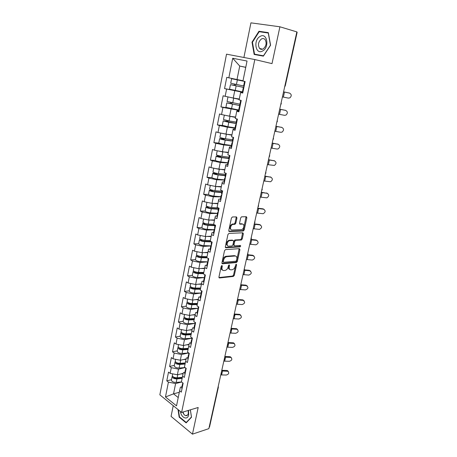 <?xml version="1.0" encoding="UTF-8"?>
<svg xmlns="http://www.w3.org/2000/svg" width="457" height="457" viewBox="0 0 457 457"><rect width="100%" height="100%" fill="white"/><g stroke="black" fill="none" stroke-linecap="round" stroke-linejoin="round"><path stroke-width="0.69" d="M221.925 265.483L221.228 266.248L218.943 277.051L219.514 277.97L233.356 276.439L234.298 275.371L236.6 264.814L236.195 264.169L235.246 266.288C234.715 268.162 233.721 269.299 232.259 269.704L230.996 269.836C229.557 269.79 228.974 268.796 229.243 266.859L229.54 265.471L229.157 264.814L228.466 265.574L228.169 266.962C227.637 268.853 226.626 270.001 225.135 270.418L223.839 270.55C222.365 270.51 221.765 269.504 222.028 267.545L222.325 266.145L221.925 265.483M236.955 217.938L236.4 216.892L232.436 216.961L231.419 218.04L228.78 230.539L229.345 231.562L243.227 231.002L244.204 229.94L246.866 217.743L246.34 216.715L241.553 216.818L240.702 217.863L239.565 223.147L240.102 224.17L242.416 224.101C244.866 223.896 243.998 229.174 241.519 229.608L232.07 229.997C229.557 230.242 230.362 224.901 232.916 224.421L234.944 224.307L235.812 223.256L236.955 217.938L236.183 217.601L236.138 216.898M272.006 63.62L279.913 26.792L296.856 31.904L208.855 428.643L192.46 434.15L198.184 407.49L181.606 412.448L254.823 59.559L272.006 63.62M225.524 249.602L224.513 250.693L221.942 262.844L222.513 263.798L236.406 262.552L237.326 261.495L239.914 249.625L239.382 248.665L225.524 249.602M225.335 246.803L227.946 234.481L228.957 233.396L242.838 232.802L243.364 233.79L242.239 238.96L241.359 240.005L235.612 240.336L234.721 241.393L233.978 244.838L234.527 245.815L240.302 245.455C240.873 245.837 240.788 246.312 240.051 246.866L225.907 247.791L225.335 246.803M240.93 239.502L240.856 239.828M181.606 412.448L159.841 394.842L226.529 54.172L254.823 59.559M238.463 91.12L224.553 88.607L242.359 92.205M224.553 88.607L226.775 77.347L228.837 77.81L232.722 58.25L247.037 61.038L242.953 81.015L245.118 81.506L233.11 79.015L242.964 80.952M242.821 92.674L240.599 92.543L242.741 93.068L245.118 81.506M240.599 92.543L239.097 99.889L241.227 100.437L238.891 111.828L236.772 111.245L235.292 118.483L237.4 119.088L235.092 130.302L233.007 129.668L231.55 136.792L233.624 137.454L231.356 148.502L229.294 147.811L227.86 154.837L229.911 155.546L227.672 166.434L225.638 165.691L224.227 172.609L226.249 173.374L224.044 184.102L222.039 183.303L220.645 190.123L222.639 190.935L220.468 201.508L218.486 200.663L217.115 207.381L219.086 208.243L216.944 218.663L214.99 217.772L213.636 224.393L215.584 225.301L213.476 235.566L211.54 234.63L210.209 241.159L212.128 242.113L210.049 252.23L208.141 251.253L206.827 257.685L208.723 258.685L206.678 268.659L204.793 267.636L203.496 273.977L205.37 275.023L203.348 284.854L201.491 283.791L200.212 290.046L202.063 291.126L200.069 300.826L198.229 299.718L196.973 305.887L198.801 307.007L196.836 316.57L195.019 315.427L193.774 321.511L195.585 322.671L193.648 332.102L191.854 330.914L190.626 336.918L192.408 338.111L190.5 347.417L188.73 346.195L187.519 352.113L189.284 353.347L187.399 362.521L185.645 361.264L184.451 367.102L186.193 368.376L184.337 377.425L182.606 376.134L181.429 381.892L183.148 383.195L181.315 392.129L179.607 390.804L176.528 405.873L165.468 396.973L168.416 382.126L175.608 383.56L181.606 382.029M171.506 379.687L166.782 380.858L168.416 382.126M166.782 380.858L168.513 372.107L170.158 373.352L171.284 367.679L178.521 369.13L185.102 367.577M174.368 365.36L169.627 366.445L171.284 367.679M169.627 366.445L171.381 357.574L173.049 358.791L174.191 353.044L181.475 354.506L188.341 353.027M177.265 350.85L172.518 351.839L174.191 353.044M172.518 351.839L174.294 342.853L175.979 344.03L177.133 338.209L184.468 339.682L191.472 338.317M180.201 336.146L175.442 337.043L177.133 338.209M175.442 337.043L177.242 327.932L178.95 329.074L180.121 323.173L187.501 324.664L194.653 323.419M183.177 321.242L178.407 322.042L180.121 323.173M178.407 322.042L180.235 312.805L181.96 313.913L183.148 307.932L190.575 309.435L197.892 308.321M186.193 306.139L181.412 306.836L183.148 307.932M181.412 306.836L183.263 297.478L185.011 298.547L186.216 292.486L193.694 294.005L201.206 293.023M189.255 290.829L184.457 291.429L186.216 292.486M184.457 291.429L186.336 281.94L188.101 282.969L189.324 276.822L196.853 278.353L204.525 277.53M192.351 275.314L187.547 275.805L189.324 276.822M187.547 275.805L189.449 266.185L191.237 267.179L192.477 260.941L200.057 262.489L207.547 261.861M195.493 259.582L190.678 259.964L192.477 260.941M190.678 259.964L192.608 250.213L194.419 251.161L195.676 244.838L203.308 246.409L210.814 245.952M198.681 243.632L193.854 243.907L195.676 244.838M193.854 243.907L195.807 234.013L197.641 234.921L198.915 228.511L206.604 230.094L214.122 229.82M201.908 227.46L197.07 227.62L198.915 228.511M197.07 227.62L199.058 217.589L200.914 218.457L202.205 211.951L209.94 213.55L217.481 213.459M205.187 211.065L200.337 211.1L202.205 211.951M200.337 211.1L202.348 200.931L204.228 201.748L205.536 195.156L213.333 196.773L220.88 196.87M208.518 194.385L203.651 194.351L205.536 195.156M203.651 194.351L205.69 184.034L207.592 184.805L208.923 178.116L216.772 179.75L224.336 180.047M211.894 177.567L207.01 177.362L208.923 178.116M207.01 177.362L209.078 166.891L211.003 167.622L212.351 160.83L220.257 162.481L227.837 162.983M215.361 160.464L210.414 160.121L212.351 160.83M210.414 160.121L212.516 149.502L214.464 150.182L215.835 143.292L223.799 144.96L231.385 145.669M218.96 143.121L213.87 142.635L215.835 143.292M213.87 142.635L216.001 131.862L217.978 132.49L219.366 125.498L227.386 127.183L234.989 128.109M222.793 125.555L217.378 124.892L219.366 125.498M217.378 124.892L219.543 113.959L221.542 114.53L222.953 107.441L238.645 110.286M227.283 107.846L220.937 106.881L222.953 107.441M220.937 106.881L223.13 95.787L225.164 96.307L226.592 89.109M234.727 90.834L233.276 98.026L239.268 99.032M225.164 96.307L233.276 98.026M239.045 111.074L236.909 110.754L236.772 111.245M231.031 109.143L229.597 116.227L235.584 117.061M221.542 114.53L229.597 116.227M234.841 129.148L233.184 128.948L233.007 129.668M227.386 127.183L225.975 134.164L231.95 134.826M217.978 132.49L225.975 134.164M231.111 147.017L229.523 146.874L229.294 147.811M223.799 144.96L222.405 151.844L228.369 152.335M214.464 150.182L222.405 151.844M227.495 164.64L225.907 164.537L225.638 165.691M220.257 162.481L218.886 169.261L224.838 169.593M211.003 167.622L218.886 169.261M223.93 182L222.348 181.943L222.039 183.303M216.772 179.75L215.418 186.433L221.359 186.605M207.592 184.805L215.418 186.433M220.423 199.115L218.84 199.098L218.486 200.663M213.333 196.773L212.002 203.359L217.932 203.382M204.228 201.748L212.002 203.359M216.961 215.984L215.384 216.007L214.99 217.772M209.94 213.55L208.632 220.046L214.499 219.92M200.914 218.457L208.632 220.046M213.55 232.613L211.974 232.676L211.54 234.63M206.604 230.094L205.307 236.498L211.214 236.229M197.641 234.921L205.307 236.498M210.186 249.014L208.615 249.116L208.141 251.253M203.308 246.409L202.028 252.721L207.929 252.31M194.419 251.161L202.028 252.721M206.867 265.18L205.296 265.317L204.793 267.636M200.057 262.489L198.801 268.722L204.685 268.173M191.237 267.179L198.801 268.722M203.594 281.124L202.028 281.295L201.491 283.791M196.853 278.353L195.613 284.5L201.486 283.814M188.101 282.969L195.613 284.5M200.372 296.844L198.806 297.056L198.229 299.718M193.694 294.005L192.471 300.06L198.332 299.249M185.011 298.547L192.471 300.06M197.19 312.354L195.63 312.599L195.019 315.427M190.575 309.435L189.369 315.416L195.225 314.473M181.96 313.913L189.369 315.416M194.048 327.652L192.494 327.932L191.854 330.914M187.501 324.664L186.307 330.56L192.157 329.497M178.95 329.074L186.307 330.56M190.952 342.739L189.404 343.053L188.73 346.195M184.468 339.682L183.291 345.503L189.129 344.315M175.979 344.03L183.291 345.503M187.901 357.631L186.353 357.974L185.645 361.264M181.475 354.506L180.315 360.247L186.142 358.945M173.049 358.791L180.315 360.247M184.885 372.318L183.343 372.695L182.606 376.134M178.521 369.13L177.379 374.791L183.194 373.38M170.158 373.352L177.379 374.791M218.343 387.336L209.535 427.009L209.117 427.449M181.909 386.816L180.372 387.222L179.607 390.804M175.608 383.56L173.529 393.848L178.224 397.556M179.304 392.295L173.529 393.848L165.468 396.973M173.237 405.679L171.067 416.384L192.46 434.15M279.913 26.792L250.933 22.85L243.901 57.479M296.81 32.104L297.153 32.27L285.259 85.853L284.905 85.785M245.763 67.282L239.731 66.048L237.006 79.547L243.01 80.74M245.746 67.373L239.731 66.048L232.722 58.25M228.837 77.81L237.006 79.547M178.007 409.541L179.167 417.155L186.142 422.879L191.512 417.23L190.375 409.826M263.381 56.142L270.584 45.226L268.328 32.636L258.965 31.259L252.007 42.164L254.172 54.457L263.381 56.142M222.325 266.145L221.588 265.757L221.291 267.156C221.028 268.785 221.451 269.779 222.559 270.133M229.757 269.424C228.66 269.087 228.243 268.105 228.506 266.477L228.803 265.089L229.54 265.471M218.943 277.553L232.624 276.051L233.567 274.983L235.863 264.437L236.6 264.814M221.953 263.398L235.669 262.175L236.583 261.118L239.154 248.677M223.284 261.621L223.679 262.289L235.869 261.227L236.515 260.484L236.829 259.028C237.109 257.091 236.537 256.08 235.109 256L226.581 256.685C225.112 257.114 224.119 258.268 223.599 260.136L223.284 261.621L222.542 261.238L223.336 262.112M235.549 256.017L234.367 255.629L235.109 256M222.542 261.238L222.856 259.753C223.376 257.885 224.37 256.737 225.838 256.308L234.367 255.629M234.081 245.598L233.23 244.478L233.967 241.033L234.864 239.976L240.605 239.651L241.485 238.605L242.581 232.813M225.358 247.408L239.302 246.506L239.942 245.478M229.842 240.639L229.58 240.679C226.992 241.096 226.106 246.494 228.666 246.186L231.996 245.969L232.904 244.906L233.641 241.456L233.093 240.462L229.842 240.639L228.826 240.313C226.084 242.256 225.684 244.084 227.615 245.809M232.779 240.313L233.093 240.462M229.094 240.279L232.339 240.102M231.076 229.637C229.083 227.94 229.443 226.089 232.156 224.073L234.178 223.964L235.052 222.913L236.183 217.601M242.593 224.107L241.65 223.764L242.416 224.101M239.599 223.821L241.65 223.764M228.814 231.196L242.581 230.642L243.45 229.597L246.06 216.721M179.59 417.024L179.167 417.155M252.453 42.278L252.007 42.164M261.872 32.087L258.965 31.259M181.532 377.762L182.314 377.568M172.443 376.06L172.112 376.631C172.512 378.093 174.117 378.853 176.928 378.904L182.137 378.425M171.432 380.035L171.409 380.161C171.803 381.635 173.403 382.395 176.213 382.44L181.486 381.938M182.286 377.693L176.351 378.23C174.814 378.23 173.843 377.819 173.443 377.002M172.358 375.408L172.335 375.534C172.735 376.991 174.34 377.745 177.15 377.796L182.36 377.328M180.612 374.009L183.108 373.792M221.794 370.319L226.769 370.461L227.557 370.656L228.346 371.564M220.771 374.923L226.278 375.043C228.814 374.266 229.374 373.015 227.952 371.284L221.651 370.964M182.949 384.183L182.657 383.177M182.72 385.297L182.4 384.423L182.731 383.84M181.983 388.884L181.692 387.867M180.446 411.511C181.223 417.938 187.667 420.6 188.684 414.785L188.518 410.38M182.829 412.083C183.411 413.985 184.337 415.167 185.605 415.642C186.942 415.927 187.833 415.202 188.284 413.459L188.175 410.483M183.834 414.242L183.011 412.031M190.34 409.838L191.443 417.001L186.245 422.474L179.481 416.933L178.407 409.86M186.65 422.348L186.245 422.474M260.044 36.469C252.978 40.233 255.617 55.251 262.615 50.984C269.836 47.334 267.077 31.927 260.044 36.469M261.393 39.011C258.268 41.827 257.662 44.963 259.57 48.425C260.587 49.47 261.781 49.636 263.152 48.928C266.288 46.174 266.917 43.038 265.049 39.525C264.003 38.434 262.786 38.262 261.393 39.011M263.478 55.994L254.543 54.166L252.447 42.25L259.193 31.693L268.265 33.03L270.447 45.22L263.472 55.794L254.543 54.166M175.345 361.658L174.991 362.23C175.402 363.641 177.025 364.383 179.847 364.458L185.079 364.046M174.3 365.686L174.277 365.8C174.688 367.222 176.305 367.971 179.121 368.039L185.074 367.554M185.222 363.344L179.264 363.806C177.636 363.778 176.653 363.349 176.316 362.527M175.237 360.996L175.214 361.116C175.631 362.521 177.247 363.258 180.075 363.338L185.308 362.932M183.457 359.545L186.056 359.351M178.293 347.063L177.904 347.634C178.333 348.988 179.967 349.719 182.806 349.822L188.055 349.479M177.207 351.142L177.185 351.256C177.607 352.621 179.235 353.352 182.075 353.45L188.781 352.993M188.193 348.811L182.212 349.188C180.492 349.125 179.504 348.685 179.247 347.863L179.247 347.863M178.156 346.395L178.133 346.503C178.561 347.857 180.195 348.582 183.034 348.685L188.29 348.354M186.33 344.886L189.044 344.721M181.286 332.279L180.858 332.845C181.303 334.141 182.954 334.855 185.805 334.987L191.077 334.718M180.149 336.403L180.127 336.512C180.566 337.826 182.212 338.546 185.062 338.666L191.866 338.3M191.209 334.078L185.199 334.375C183.474 334.301 182.474 333.867 182.206 333.079L182.223 333.01M181.109 331.593L181.092 331.696C181.538 332.993 183.183 333.707 186.039 333.839L191.312 333.576M189.227 330.028L192.071 329.897M184.331 317.289L183.857 317.855C184.314 319.1 185.976 319.797 188.844 319.951L194.134 319.763M183.131 321.471L183.114 321.574C183.571 322.831 185.228 323.533 188.09 323.682L194.922 323.407M194.259 319.152L188.233 319.369C186.496 319.272 185.491 318.849 185.211 318.095L185.251 317.963M184.108 316.592L184.085 316.695C184.548 317.929 186.21 318.632 189.078 318.786L194.374 318.603M192.146 314.97L195.139 314.873M187.421 302.106L186.89 302.665C187.364 303.848 189.044 304.528 191.923 304.71L197.235 304.596M186.153 306.339L186.136 306.436C186.61 307.63 188.284 308.315 191.157 308.492L198.047 308.321M197.35 304.025L191.3 304.151C189.558 304.042 188.541 303.625 188.25 302.911L188.347 302.723M187.142 301.392L187.124 301.489C187.604 302.665 189.284 303.345 192.163 303.534L197.475 303.425M195.088 299.701L198.247 299.643M224.855 356.506L229.854 356.694L231.419 357.762M223.827 361.133L229.357 361.298C231.973 360.47 232.499 359.191 230.939 357.454L224.718 357.123M185.959 369.53L185.656 368.565M185.725 370.661L185.399 369.816L185.753 369.233M184.976 374.294L184.679 373.318M227.957 342.516L233.55 342.859L234.527 343.784M226.929 347.166L232.482 347.383C235.172 346.497 235.669 345.189 233.961 343.447L227.826 343.104M189.009 354.678L188.695 353.752M188.77 355.832L188.433 355.015L188.821 354.432M188.016 359.51L187.707 358.568M231.105 328.349L236.595 328.703L237.669 329.623M230.065 333.027L235.641 333.29C238.417 332.342 238.874 330.999 237.012 329.269L230.979 328.909M192.1 339.625L191.774 338.74M191.86 340.791L191.512 340.014L191.94 339.431M191.095 344.521L190.775 343.618M234.287 313.999L239.668 314.37L240.845 315.279M233.241 318.7L238.845 319.015C241.702 317.998 242.119 316.627 240.096 314.913L234.287 314.536M195.236 324.367L194.899 323.516M194.99 325.55L194.636 324.801L195.105 324.23M194.214 329.331L193.882 328.469M237.571 299.466L242.776 299.855L244.061 300.746M236.463 304.191L242.09 304.562C245.026 303.465 245.398 302.071 243.21 300.375L237.686 299.975M198.412 308.898L198.064 308.087M198.167 310.097L197.795 309.383L198.327 308.818M197.378 313.93L197.036 313.108M190.575 286.722L189.963 287.264C190.46 288.39 192.151 289.053 195.048 289.264L200.377 289.23M189.221 290.995L189.204 291.086C189.689 292.223 191.38 292.891 194.271 293.097L201.446 293.023M200.486 288.687L194.414 288.727C192.66 288.601 191.637 288.196 191.334 287.516L191.5 287.276M190.221 285.985L190.203 286.071C190.7 287.19 192.391 287.853 195.288 288.07L200.623 288.041M198.041 284.22L201.406 284.208M241.05 284.762L245.917 285.162L247.311 286.019M239.719 289.487L245.375 289.915C248.391 288.738 248.722 287.316 246.363 285.659L241.005 285.225M201.634 293.217L201.274 292.446M201.383 294.428L201.006 293.754L201.611 293.194M200.583 298.318L200.229 297.536M193.791 271.127L193.083 271.658C193.591 272.715 195.305 273.366 198.212 273.606L203.565 273.652M192.323 275.445L192.306 275.531C192.814 276.605 194.522 277.256 197.424 277.49L204.536 277.525M203.668 273.143L197.567 273.092C195.807 272.943 194.773 272.555 194.465 271.909L194.739 271.635M193.34 270.367L193.322 270.447C193.837 271.504 195.55 272.149 198.458 272.395L203.811 272.446M201.006 268.516L204.605 268.562M244.421 269.853L249.214 270.293L250.602 271.098M243.027 274.6L248.774 275.085C251.761 273.84 252.064 272.401 249.671 270.761L244.227 270.276M204.902 277.308L204.525 276.582M204.645 278.542L204.256 277.902L204.885 277.376M203.839 282.483L203.468 281.74M197.087 255.32L196.242 255.834C196.773 256.828 198.498 257.457 201.423 257.731L207.17 257.868M195.476 259.679L195.459 259.759C195.984 260.77 197.704 261.404 200.623 261.667L207.558 261.81M206.89 257.388L200.772 257.24C199.001 257.074 197.955 256.691 197.635 256.091L198.075 255.794M196.504 254.526L196.487 254.606C197.018 255.594 198.744 256.228 201.668 256.503L207.044 256.634M203.965 252.59L207.849 252.698M247.66 254.732L252.59 255.229L253.926 255.983M246.369 259.507L252.298 260.056C255.177 258.719 255.429 257.257 253.052 255.674L247.346 255.12M208.215 261.181L207.826 260.496M207.958 262.432L207.552 261.827L208.181 261.347M207.135 266.425L206.753 265.728M200.48 239.308L199.446 239.788C199.995 240.713 201.737 241.33 204.673 241.633L211.642 241.907M198.669 243.695L198.652 243.77C199.195 244.712 200.937 245.329 203.868 245.626L210.826 245.872M210.768 241.439L204.011 241.17C202.234 240.988 201.177 240.611 200.846 240.051L201.554 239.754M199.709 238.474L199.698 238.543C200.246 239.468 201.988 240.079 204.93 240.382L210.323 240.605M206.918 236.423L211.134 236.612M250.83 239.394L256.011 239.971L257.285 240.662M249.762 244.221L255.869 244.826C258.633 243.398 258.839 241.919 256.486 240.388L250.75 239.771M211.574 244.821L211.174 244.187M211.311 246.089L210.9 245.523L211.517 245.095M210.477 250.145L210.083 249.493M215.047 225.301L207.301 224.873C205.513 224.667 204.45 224.307 204.108 223.787L205.227 223.519M204.005 223.09L202.697 223.519C203.262 224.376 205.022 224.975 207.975 225.307L214.967 225.695M201.903 227.489L201.891 227.552C202.451 228.431 204.21 229.031 207.158 229.357L214.144 229.717M202.959 222.193L202.948 222.256C203.519 223.107 205.279 223.707 208.232 224.044L213.642 224.347M209.832 220.023L214.47 220.303M254.275 223.879L259.479 224.507L260.684 225.13M253.201 228.728L259.479 229.38C262.135 227.872 262.295 226.375 259.959 224.895L254.201 224.221M214.979 228.232L214.567 227.637M214.716 229.517L214.293 228.991L214.904 228.609M213.87 233.63L213.465 233.024M218.412 208.906L210.637 208.341C208.843 208.118 207.764 207.769 207.409 207.289L209.117 207.072M207.707 206.661L205.993 207.015C206.581 207.809 208.358 208.386 211.323 208.752L218.343 209.255M205.187 211.054L205.176 211.111C205.759 211.917 207.529 212.499 210.494 212.859L217.503 213.333M206.261 205.679L206.25 205.741C206.838 206.524 208.615 207.101 211.58 207.467L218.463 207.969M209.786 202.902L211.163 203.188M212.676 203.365L217.852 203.759M217.926 203.422L217.366 203.376M257.765 208.152L262.986 208.832L264.123 209.392M256.68 213.025L263.135 213.722C265.677 212.139 265.791 210.631 263.483 209.197L257.697 208.455M218.44 211.397L218.012 210.854M218.172 212.699L217.732 212.219L218.337 211.888M217.315 216.875L216.892 216.315M221.828 192.271L214.019 191.58C212.214 191.334 211.128 190.997 210.763 190.563L213.39 190.432M211.654 190.021L209.335 190.283C209.94 191.003 211.734 191.557 214.716 191.957L221.759 192.586M209.335 190.283L208.506 194.436C209.106 195.168 210.894 195.733 213.876 196.127L220.914 196.721M209.603 188.935L209.592 188.987C210.203 189.695 211.997 190.255 214.979 190.66L222.028 191.289M212.414 185.81L215.356 186.422M215.481 186.433L221.285 186.987M221.348 186.685L220.114 186.57M261.301 192.214L267.602 193.442M260.21 197.11L266.837 197.847C269.264 196.196 269.333 194.676 267.054 193.282L261.238 192.483M221.948 194.322L221.508 193.831M221.674 195.647L221.222 195.202L221.822 194.922M220.805 199.875L220.371 199.366M225.284 175.402L217.452 174.574L214.162 173.597L217.538 173.489M216.052 173.203L212.722 173.312C213.35 173.951 215.161 174.488 218.16 174.928L225.232 175.677M211.894 177.476L211.882 177.522C212.505 178.184 214.31 178.727 217.304 179.155L224.37 179.869M212.996 171.952L212.985 171.998C213.613 172.632 215.43 173.169 218.429 173.609L225.501 174.363M215.264 168.507L224.764 169.97M224.815 169.713L222.662 169.473M264.883 176.054L271.115 177.276M263.792 180.983L270.573 181.755C272.892 180.041 272.926 178.51 270.67 177.156L264.832 176.288M225.501 176.996L225.05 176.556M225.227 178.339L224.764 177.939L225.358 177.716M224.347 182.634L223.896 182.177M220.074 155.997L216.161 156.094C216.812 156.66 218.64 157.174 221.651 157.648L228.751 158.522M228.797 158.293L220.937 157.322L217.612 156.385L221.177 156.197M215.316 160.327L215.31 160.367C215.955 160.95 217.778 161.47 220.788 161.932L227.877 162.778M216.435 154.723L216.429 154.757C217.081 155.317 218.909 155.831 221.925 156.305L229.026 157.191M218.195 150.959L228.294 152.707M228.34 152.495L224.833 152.044M268.516 159.676L274.674 160.887M267.419 164.629L274.36 165.434C276.571 163.669 276.565 162.126 274.337 160.807L268.47 159.87M229.117 159.413L228.649 159.025M228.837 160.778L228.357 160.424L228.946 160.253M227.94 165.137L227.477 164.731M223.741 138.454L223.216 138.802L219.651 138.625C220.32 139.111 222.171 139.608 225.198 140.116L232.322 141.122M232.356 140.939L224.467 139.825L221.108 138.922L224.198 139.122L224.781 138.648M218.794 142.927L218.789 142.961C219.451 143.464 221.291 143.966 224.318 144.463L231.436 145.435M219.931 137.243L219.926 137.271C220.594 137.751 222.445 138.243 225.472 138.757L232.596 139.768M221.182 133.158L231.876 135.198M231.91 135.026L226.255 134.198M225.815 134.13L223.067 133.558M272.201 143.07L278.267 144.281M271.092 148.051L276.976 149.033L278.182 148.885C280.301 147.074 280.255 145.52 278.056 144.229L272.166 143.224M232.779 141.573L232.293 141.242M232.493 142.955L232.007 142.647L232.584 142.533M231.585 147.377L231.111 147.028M227.375 120.637L226.752 121.225L223.193 120.905L228.791 122.327L236.48 123.55M236.263 123.373L224.661 121.202L227.746 121.522L228.386 120.831M222.319 125.275L227.9 126.738L235.041 127.846M223.473 119.505L229.071 120.945L236.223 122.093M223.467 119.528L224.347 115.124L235.509 117.426M235.532 117.306L225.838 115.438M275.931 126.235L281.906 127.44M274.823 131.239L280.735 132.296L282.055 132.107C284.077 130.256 284.003 128.691 281.826 127.423L275.908 126.349M236.498 123.464L236.001 123.184M236.212 124.87L235.709 124.607L236.275 124.55M235.286 129.354L234.789 129.085L235.709 124.607M230.991 102.534L230.339 103.391L226.786 102.922L240.159 105.647M240.176 105.556L228.26 103.225L231.556 103.636L231.99 102.739M239.211 99.323L231.545 97.655M229.46 97.215L239.194 99.398M225.895 107.366L238.708 109.994M227.957 97.038L227.06 101.523L239.902 104.162M279.718 109.166L285.539 110.348M278.604 114.193L284.54 115.324L285.968 115.095C287.904 113.205 287.796 111.634 285.648 110.383L279.707 109.234M240.273 105.081L239.759 104.864M241.216 100.506L240.69 100.3L239.754 104.876M239.982 106.504L239.462 106.298L240.022 106.298M239.045 111.062L238.537 110.823M234.561 84.145L233.984 85.293L230.431 84.671L243.889 87.476M243.901 87.436L231.916 84.979L235.229 85.51L235.572 84.356M242.97 80.923L231.619 78.701L245.112 81.54M230.431 84.671L229.523 89.201L242.421 91.88M230.716 83.248L243.638 85.962M283.563 91.851L289.132 93.005M282.437 96.913L288.401 98.112L289.927 97.844C291.783 95.913 291.646 94.336 289.527 93.102L283.551 91.88M244.107 86.419L243.575 86.259L244.524 81.632L245.072 81.717M245.061 81.774L244.524 81.632M243.81 87.87L243.278 87.71L243.832 87.773M242.861 92.491L242.33 92.325L243.278 87.71M218.24 386.342L218.355 387.285L217.943 387.673M221.291 267.156L222.028 267.545M228.506 266.477L229.243 266.859M233.567 274.983L234.298 275.371M233.356 276.439L232.624 276.051L233.333 276.439M218.994 277.69L219.514 277.97M239.165 249.259L239.914 249.625M236.583 261.118L237.326 261.495M235.618 262.187L236.355 262.564M222.016 263.54L222.513 263.798M226.055 256.28L226.798 256.657M222.856 259.753L223.599 260.136M242.61 233.447L243.364 233.79M241.485 238.605L242.239 238.96M240.513 239.662L241.262 240.016M234.961 239.965L235.709 240.319M233.967 241.033L234.721 241.393M233.23 244.478L233.978 244.838M239.245 246.512L239.994 246.871M225.432 247.557L225.907 247.791M235.052 222.913L235.812 223.256M234.047 223.981L234.812 224.324M232.504 224.027L233.27 224.37M239.702 223.993L240.102 224.17M246.1 217.412L246.866 217.743M243.45 229.597L244.204 229.94M242.467 230.654L243.227 231.002M228.906 231.356L229.345 231.562M173.991 377.276L173.923 377.631M176.928 378.904L176.213 382.44M177.779 374.694L177.15 377.796M227.163 371.095L226.769 370.461M221.634 374.917L222.513 370.958M176.899 362.807L176.819 363.206M179.847 364.458L179.121 368.039M180.715 360.156L180.075 363.338M179.841 348.143L179.75 348.588M182.806 349.822L182.075 353.45M183.697 345.418L183.034 348.685M182.823 333.284L182.72 333.776M185.805 334.987L185.062 338.666M186.713 330.485L186.039 333.839M185.845 318.226L185.736 318.763M188.844 319.951L188.09 323.682M189.775 315.347L189.078 318.786M188.907 302.957L188.787 303.551M191.923 304.71L191.157 308.492M192.877 300.009L192.163 303.534M230.254 357.305L229.854 356.694M224.695 361.133L225.587 357.123M233.39 343.338L232.979 342.75M227.797 347.177L228.7 343.116M236.56 329.194L236.143 328.623M230.939 333.039L231.853 328.931M239.776 314.867L239.348 314.325M234.121 318.723L235.047 314.559M243.033 300.358L242.598 299.832M237.343 304.225L238.28 300.009M192.009 287.487L191.883 288.127M195.048 289.264L194.271 293.097M196.019 284.454L195.288 288.07M246.329 285.654L245.883 285.157M240.605 289.532L241.553 285.259M195.156 271.795L195.019 272.492M198.212 273.606L197.424 277.49M199.206 268.682L198.458 272.395M249.671 270.761L249.214 270.293M243.912 274.651L244.872 270.321M198.349 255.891L198.201 256.64M201.423 257.731L200.623 261.667M202.44 252.692L201.668 256.503M253.052 255.674L252.59 255.229M247.26 259.576L248.237 255.189M201.588 239.765L201.423 240.571M204.673 241.633L203.868 245.626M205.719 236.48L204.93 240.382M256.486 240.388L256.011 239.971M250.659 244.295L251.647 239.851M204.845 223.524L204.696 224.273M207.975 225.307L207.158 229.357M209.038 220.04L208.232 224.044M259.959 224.895L259.479 224.507M254.098 228.814L255.097 224.313M208.146 207.072L208.009 207.741M211.323 208.752L210.494 212.859M212.414 203.359L211.58 207.467M263.483 209.197L262.986 208.832M257.582 213.122L258.599 208.558M211.494 190.386L211.374 190.98M214.716 191.957L213.876 196.127M215.824 186.473L214.979 190.66M267.054 193.282L266.551 192.951M261.118 197.224L262.147 192.597M217.252 173.58L216.532 173.306M214.887 173.466L214.784 173.974M218.16 174.928L217.304 179.155M219.286 169.358L218.429 173.609M270.67 177.156L270.156 176.848M264.7 181.103L265.74 176.413M220.702 156.477L219.731 156.134M218.332 156.3L218.246 156.728M221.651 157.648L220.788 161.932M222.793 151.998L221.925 156.305M274.337 160.807L273.812 160.533M268.328 164.76L269.384 160.007M224.198 139.122L223.216 138.802M221.828 138.882L221.759 139.225M225.198 140.116L224.318 144.463M226.352 134.387L225.472 138.757M278.056 144.229L277.519 143.989M272.012 148.194L273.08 143.372M227.746 121.522L226.752 121.225M228.791 122.327L227.9 126.738M229.968 116.512L229.071 120.945M281.826 127.423L281.278 127.212M275.742 131.399L276.828 126.509M231.351 103.659L230.339 103.391M232.442 104.276L231.533 108.755M233.636 98.375L232.727 102.876M285.648 110.383L285.094 110.206M279.53 114.37L280.632 109.412M235.007 85.539L233.984 85.293M236.143 85.95L235.224 90.497M237.354 79.964L236.435 84.534M289.527 93.102L288.955 92.96M283.369 97.095L284.483 92.068M220.954 374.089L221.451 373.323M221.468 373.26L221.348 372.312M224.107 359.882L224.604 359.111M224.621 359.053L224.501 358.105M227.3 345.492L227.803 344.715M227.815 344.664L227.695 343.71M230.534 330.908L231.036 330.131M231.053 330.08L230.928 329.126M233.813 316.135L234.321 315.359M234.332 315.307L234.207 314.347M237.132 301.169L237.64 300.38M237.651 300.335L237.531 299.375M240.496 285.996L241.01 285.208M241.022 285.168L240.896 284.197M243.907 270.624L244.426 269.83M244.432 269.79L244.306 268.813M247.363 255.04L247.883 254.241M247.894 254.206L247.768 253.224M250.864 239.245L251.39 238.44M251.401 238.405L251.27 237.417M254.418 223.233L254.949 222.416M254.955 222.388L254.823 221.394M258.016 207.004L258.553 206.176L258.428 205.147M261.667 190.54L262.209 189.706M262.215 189.684L262.084 188.672M265.368 173.854L265.917 173.009L265.791 171.963M269.127 156.928L269.676 156.071L269.55 155.014M272.932 139.762L273.486 138.894M273.492 138.882L273.36 137.825M276.793 122.35L277.353 121.465M277.359 121.459L277.228 120.391M280.712 104.687L281.278 103.79L281.152 102.699M284.688 86.773L285.259 85.853M235.669 262.175L236.406 262.552M225.838 256.308L226.581 256.685M240.605 239.651L241.359 240.005M234.864 239.976L235.612 240.336M239.302 246.506L240.051 246.866M228.826 240.313L229.58 240.679M234.178 223.964L234.944 224.307M232.156 224.073L232.916 224.421M242.581 230.642L243.335 230.985M172.112 376.631L171.409 380.161M172.672 373.855L172.335 375.534M227.557 370.656L227.952 371.284M182.629 383.309L182.72 382.869M181.669 387.999L182.4 384.423M187.564 415.042L185.605 415.642M262.569 49.196L259.57 48.425M174.991 362.23L174.277 365.8M175.579 359.293L175.214 361.116M177.904 347.634L177.185 351.256M178.521 344.544L178.133 346.503M180.858 332.845L180.127 336.512M181.509 329.594L181.092 331.696M183.857 317.855L183.114 321.574M184.537 314.439L184.085 316.695M186.89 302.665L186.136 306.436M187.604 299.078L187.124 301.489M230.539 356.843L230.939 357.454M185.628 368.685L185.759 368.056M184.657 373.443L185.399 369.816M233.55 342.859L233.961 343.447M188.672 353.867L188.838 353.038M187.684 358.688L188.433 355.015M236.595 328.703L237.012 329.269M191.751 338.848L191.963 337.814M190.752 343.733L191.512 340.014M239.668 314.37L240.096 314.913M194.876 323.625L195.133 322.379M193.859 328.577L194.636 324.801M242.776 299.855L243.21 300.375M198.041 308.189L198.344 306.727M197.013 313.211L197.795 309.383M189.963 287.264L189.204 291.086M190.718 283.506L190.203 286.071M245.917 285.162L246.363 285.659M201.251 292.537L201.6 290.858M200.212 297.627L201.006 293.754M193.083 271.658L192.306 275.531M193.871 267.716L193.322 270.447M204.508 276.674L204.902 274.76M203.451 281.832L204.256 277.902M196.242 255.834L195.459 259.759M197.064 251.704L196.487 254.606M207.809 260.581L208.249 258.433M206.735 265.814L207.552 261.827M199.446 239.788L198.652 243.77M200.309 235.469L199.698 238.543M211.157 244.261L211.648 241.873M210.071 249.568L210.9 245.523M202.697 223.519L201.891 227.552M203.599 219.006L202.948 222.256M214.556 227.706L215.093 225.073M213.448 233.093L214.293 228.991M205.993 207.015L205.176 211.111M206.935 202.308L206.25 205.741M218 210.917L218.595 208.026M216.881 216.378L217.732 212.219M210.317 185.371L209.592 188.987M221.496 193.882L222.142 190.735M220.36 199.423L221.222 195.202M217.383 173.563L216.892 173.374M212.722 173.312L211.882 177.522M213.745 168.193L212.985 171.998M225.038 176.602L225.741 173.18M223.884 182.223L224.764 177.939M220.851 156.454L219.88 156.111M216.161 156.094L215.31 160.367M217.229 150.759L216.429 154.757M228.637 159.065L229.397 155.369M227.466 164.771L228.357 160.424M224.37 139.105L223.387 138.785M219.651 138.625L218.789 142.961M220.76 133.073L219.926 137.271M232.287 141.27L233.104 137.289M231.099 147.063L232.007 142.647M227.94 121.499L226.94 121.202M223.193 120.905L222.313 125.304M235.995 123.207L236.875 118.934M231.556 103.636L230.551 103.368M226.786 102.922L225.895 107.384M238.531 110.84L239.462 106.298M235.229 85.51L234.207 85.265M231.619 78.701L230.711 83.254"/></g></svg>
